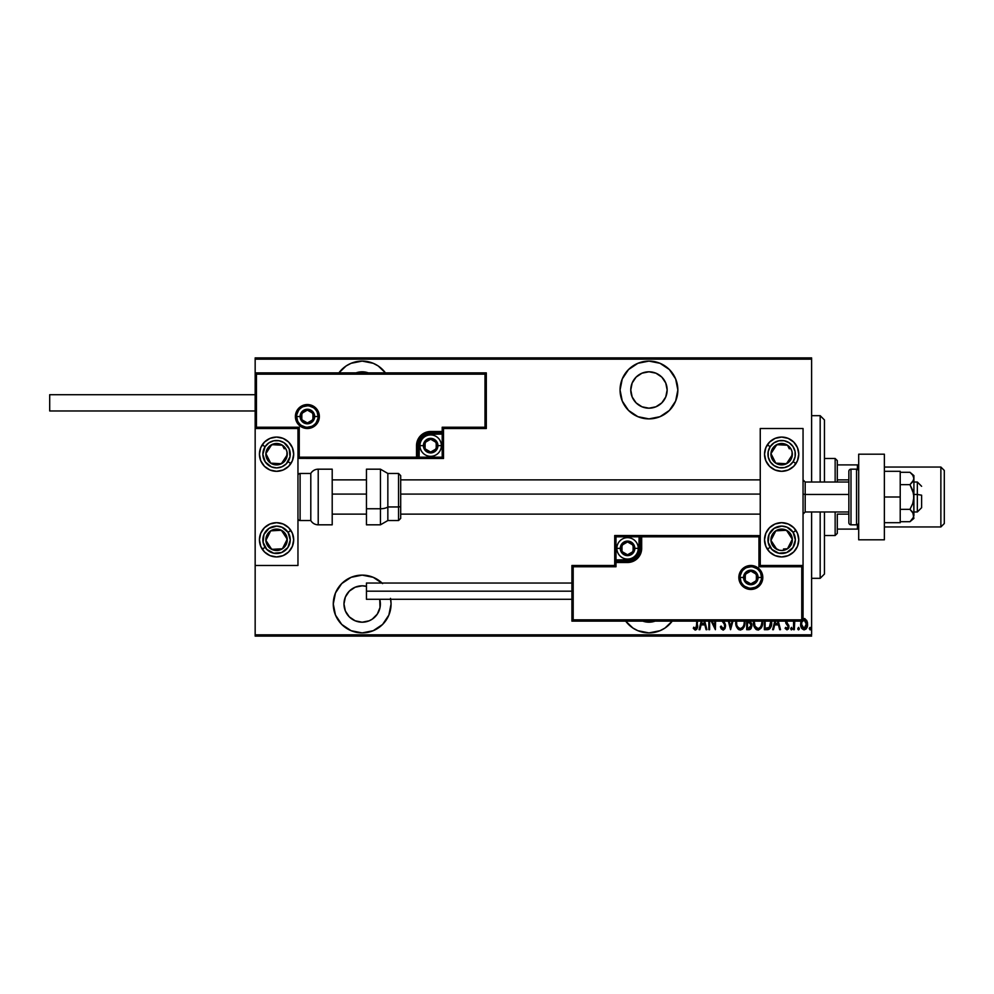 <?xml version="1.0" encoding="UTF-8"?>
<svg xmlns="http://www.w3.org/2000/svg" width="994" height="994" viewBox="0 0 994 994"><rect width="100%" height="100%" fill="white"/><g stroke="black" fill="none" stroke-linecap="round" stroke-linejoin="round"><path stroke-width="1.49" d="M672.23 621.126A28.888 28.888 0 0 1 648.958 632.905L660.016 630.705L665.011 628.034L672.23 621.126M382.603 583.577L373.222 577.315L362.164 575.116A28.888 28.888 0 0 1 382.044 583.031M390.679 599.295A28.888 28.888 0 0 1 362.164 632.905L373.222 630.705L382.603 624.443L388.865 615.062L391.064 604.004L390.505 598.376M362.164 361.095A28.888 28.888 0 0 1 385.436 372.874L378.217 365.966L373.222 363.295L362.164 361.095L351.106 363.295L346.111 365.966L338.892 372.874A28.888 28.888 0 0 1 362.164 361.095M648.958 361.095A28.888 28.888 0 0 1 677.846 389.996A28.888 28.888 0 0 1 648.958 418.884L660.016 416.685L669.384 410.423L675.647 401.042L677.846 389.996L675.647 378.938L669.384 369.557L660.016 363.295L648.958 361.095L637.899 363.295L628.519 369.557L622.256 378.938L620.057 389.996L622.256 401.042L628.519 410.423L637.899 416.685L648.958 418.884A28.888 28.888 0 0 1 620.057 389.996A28.888 28.888 0 0 1 648.958 361.095M648.958 371.793A18.19 18.19 0 0 1 667.148 389.996A18.19 18.19 0 0 1 648.958 408.186A18.19 18.19 0 0 1 630.768 389.996A18.19 18.19 0 0 1 648.958 371.793L655.916 373.185L661.818 377.124L665.756 383.025L667.148 389.996L665.756 396.954L661.818 402.856L655.916 406.794L648.958 408.186L641.987 406.794L636.085 402.856L632.147 396.954L630.768 389.996L632.147 383.025L636.085 377.124L641.987 373.185L648.958 371.793M356.026 372.874A18.19 18.19 0 0 1 368.314 372.874M362.164 585.814A18.19 18.19 0 0 1 366.451 586.323L362.164 585.814A18.19 18.19 0 0 0 343.974 604.004A18.19 18.19 0 0 0 362.164 622.207L355.206 620.815L349.304 616.876L345.365 610.975L343.974 604.004L345.365 597.046L349.304 591.144L355.206 587.206L362.164 585.814M379.745 599.295A18.19 18.19 0 0 1 362.164 622.207L369.134 620.815L372.278 619.138L377.298 614.118L380.006 607.558L379.745 599.295M655.096 621.126A18.19 18.19 0 0 1 642.807 621.126M811.613 634.831L255.16 634.831L255.16 565.487L297.964 565.487L297.964 428.513L255.16 428.513L255.16 634.831L811.613 634.831L811.613 511.985L811.613 634.831M255.16 372.874L255.16 359.169L811.613 359.169L811.613 482.015L811.613 357.89L255.16 357.89L811.613 357.89L811.613 359.169L255.16 359.169L255.16 357.89L255.16 565.487L297.964 565.487L297.964 428.513L255.16 428.513L256.44 427.234L299.244 427.234L299.244 457.19L416.523 457.19L416.523 445.635L417.604 440.23L420.661 435.645L425.246 432.589L430.651 431.508L442.206 431.508L442.206 427.234L485.01 427.234L485.01 374.154L256.44 374.154L256.44 427.234L256.44 374.154L485.01 374.154L485.01 427.234L486.302 428.513L486.302 372.874L255.16 372.874L256.44 374.154L255.16 372.874L255.16 428.513L256.44 427.234L299.244 427.234L298.759 457.687L417.815 457.19L417.815 445.635A12.835 12.835 0 0 1 430.651 432.8L442.206 432.8L443.498 431.508L443.498 428.513L486.302 428.513L486.302 372.874L485.01 374.154L486.302 372.874L255.16 372.874M362.164 575.116L351.106 577.315L341.737 583.577L335.475 592.958L333.276 604.004L335.475 615.062L341.737 624.443L351.106 630.705L362.164 632.905A28.888 28.888 0 0 1 333.276 604.004A28.888 28.888 0 0 1 362.164 575.116M625.686 621.126L632.905 628.034L637.899 630.705L648.958 632.905A28.888 28.888 0 0 1 625.686 621.126M801.35 620.815L800.667 624.704L801.86 628.568L804.121 629.885L806.271 628.705L807.538 625.151L807.078 621.275L804.929 618.69L802.605 619.088M793.56 621.126L793.56 629.687L793.56 621.126L793.56 629.687L794.318 629.687L794.765 621.126M785.509 620.964L785.894 623.325L788.167 626.506L787.521 628.345L785.633 627.388L785.098 628.407L786.999 629.885L788.528 628.705L788.925 626.295L786.304 620.902M764.361 621.126L764.361 629.687L767.119 629.687L764.361 629.687L764.361 621.126L764.361 629.687L767.716 629.662L770.81 627.115L771.543 620.405M746.693 621.126L746.693 629.687L746.693 621.126L746.693 629.687L749.24 629.687L750.892 628.767L751.849 626.145L751.501 623.275L750.122 621.61L750.594 620.915M728.366 621.126L730.553 629.687L728.366 621.126L730.553 629.687L732.938 621.126M732.106 621.126L730.652 626.804L729.198 621.126L730.652 626.804L732.106 621.126M709.617 629.687L709.617 621.126L709.617 629.687L708.846 629.687L709.617 629.687L708.846 629.687L708.846 621.126M715.394 629.687L711.195 621.126L715.394 629.687L715.568 621.126M714.81 621.126L714.81 626.518L712.164 621.126L714.81 626.518L714.81 621.126M696.719 626.319L696.757 621.126L696.359 627.922L695.191 628.481L693.762 627.189L693.29 628.345L695.092 630.034L696.757 629.364L697.515 621.126M701.255 621.126L699.055 629.687L699.888 629.687L699.055 629.687L701.255 621.126L699.055 629.687L699.888 629.687L701.118 624.891L704.858 624.891L706.088 629.687L706.933 629.687L704.734 621.126M721.93 620.902L724.328 624.207L724.701 626.841L723.06 628.543L721.122 626.046L720.377 626.804L721.259 628.867L723.21 630.072L724.999 628.556L725.558 626.021L723.185 620.815M735.796 621.014L736.716 627.102L738.12 629.14L740.368 630.072L742.605 629.115L743.997 627.065L744.904 620.939M753.427 621.648L755.005 628.183L758.347 630.059L761.665 627.065L762.584 620.939M774.811 621.126L772.624 629.687L773.456 629.687L772.624 629.687L774.811 621.126L772.624 629.687L773.456 629.687L774.686 624.891L778.426 624.891L779.656 629.687L780.489 629.687L778.302 621.126M790.677 628.63L791.249 629.848L792.044 629.413L791.634 627.425L790.677 628.63L791.435 627.388L790.677 628.63L791.435 627.388L792.206 628.63L791.435 627.388L792.206 628.63L791.435 629.885L792.206 628.63L791.435 629.885L790.677 628.63L791.435 627.388L792.206 628.63L791.435 629.885L790.677 628.63L791.435 627.388L792.206 628.63L791.435 629.885L790.677 628.63L791.547 627.4M799.313 628.63L798.542 629.885L799.313 628.63L798.542 629.885L799.313 628.63L798.542 627.388L799.313 628.63L798.542 627.388L799.313 628.63L798.542 629.885L797.784 628.63L798.542 627.388L799.313 628.63L798.542 629.885L797.784 628.63L797.946 629.413L799.151 629.413L798.741 627.425L797.784 628.63L798.642 627.4M809.302 628.63L810.433 629.736L810.433 627.537L809.34 628.233L810.073 627.388L809.302 628.63L810.073 627.388L810.843 628.63L810.073 627.388L810.843 628.63L810.073 629.885L810.843 628.63L810.073 629.885L809.302 628.63L810.073 627.388L810.843 628.63L810.073 629.885L809.302 628.63L810.073 627.388L810.843 628.63L810.073 629.885L809.302 628.63M355.206 373.185L362.164 371.793L369.134 373.185M255.16 636.11L811.613 636.11L255.16 636.11L255.16 634.831L255.16 636.11M693.29 628.345L693.762 627.189L693.29 628.345L695.44 630.072C697.279 629.028 697.974 627.276 697.515 624.828M693.762 627.189L695.638 628.531M694.918 628.32L695.502 628.543L694.918 628.32L695.502 628.543L696.757 624.679M696.21 628.133L696.533 627.5M706.088 629.687L706.933 629.687L706.088 629.687L704.858 624.891L701.118 624.891L699.888 629.687M703.901 621.126L704.473 623.35L701.515 623.35L702.087 621.126L701.515 623.35L704.473 623.35L703.901 621.126M720.377 626.804L721.122 626.046L720.377 626.804L723.048 630.072L725.558 626.021L723.433 621.126M722.862 628.519L721.122 626.046L721.793 627.574M721.781 627.537L722.452 628.332M724.701 626.841L723.47 628.469M723.856 628.27L724.576 627.251M723.334 622.704L724.328 624.207M721.445 620.107L722.166 621.238M724.303 622.269L724.974 623.424M725.297 624.257L725.521 625.35M724.999 628.556L723.384 630.047M735.784 621.126L735.746 622.269C735.498 626.183 737.039 628.792 740.368 630.072C743.686 628.755 745.214 626.121 744.966 622.194L744.928 621.126M744.904 623.474L744.742 624.667M743.997 627.077L742.605 629.115M738.952 629.736L737.349 628.208M736.703 627.09L736.268 625.947M735.958 624.741L735.796 623.524M744.146 621.126L744.195 622.194C744.394 625.412 743.114 627.537 740.331 628.543L741.81 628.084M742.183 627.798L740.331 628.543C737.598 627.537 736.33 625.437 736.504 622.256L736.641 623.983M743.152 626.618L742.692 627.276M743.847 624.928L743.388 626.158M744.146 623.213L744.009 624.22M736.691 624.269L736.566 621.126M738.157 627.45L737.324 626.17M736.554 621.238L736.691 620.231M749.066 629.687L746.693 629.687L749.066 629.687L751.874 625.437L750.395 621.25M751.439 623.114L751.675 623.785M751.688 623.834L751.849 624.878M751.216 628.27L750.135 629.426M749.65 628.034L747.463 628.158L747.463 622.579L749.961 622.94L747.973 622.579L749.588 622.766L751.104 625.437L748.594 628.158L747.463 628.158L747.463 622.579L749.389 622.704M751.066 626.034L750.122 627.81M750.482 627.462L750.955 626.506M753.452 621.126L753.415 622.256C753.166 626.183 754.707 628.792 758.037 630.072C761.354 628.755 762.883 626.121 762.634 622.194L762.597 621.126M762.622 621.573L762.622 622.828M762.584 623.462L762.41 624.667M761.665 627.077L761.081 628.133M756.62 629.736L755.8 629.152M755.775 629.127L754.396 627.139M755.005 628.183L753.937 625.947M753.638 624.741L753.464 623.499M761.814 621.126L761.864 622.194C762.063 625.412 760.783 627.537 758 628.543L759.478 628.084L758 628.543C755.278 627.537 753.999 625.437 754.185 622.256L754.309 623.983M761.516 624.928L760.174 627.487M754.222 623.263L755.005 626.17L754.235 621.126M754.222 621.238L754.359 620.231M767.119 629.687C770.512 628.767 772.027 626.332 771.655 622.393L771.63 621.412M771.058 626.481L770.797 627.139M770.089 628.394L769.033 629.289M768.722 629.426L769.406 629.053M768.114 629.6L767.418 629.687M770.835 621.126L769.331 627.338L766.163 628.158L768.735 627.773L765.131 628.158L765.131 621.126L765.131 628.158L766.809 628.146M770.872 623.151L770.474 625.375M767.467 628.096L768.735 627.773M779.656 629.687L780.489 629.687L779.656 629.687L778.426 624.891L774.686 624.891L773.456 629.687M777.457 621.126L778.029 623.35L775.084 623.35L775.643 621.126L775.084 623.35L778.029 623.35L777.457 621.126M787.434 623.486L786.565 622.53M788.627 625.027L788.876 625.86M785.098 628.407L785.633 627.388L785.098 628.407L786.999 629.885L788.925 627.239M788.851 627.736L788.279 629.127M786.54 628.419L787.273 628.494M788.155 627.065L786.975 628.543L788.18 626.779L786.937 624.605M788.18 626.779L787.857 625.574M794.33 625.077L794.318 629.687L793.56 629.687L794.318 629.687M797.784 628.63L798.443 629.873M804.531 618.579L803.053 618.802L804.121 618.554L806.656 620.355L807.575 624.244C807.737 627.127 806.581 629.003 804.121 629.885L804.121 629.885C801.649 629.003 800.493 627.127 800.655 624.244L801.574 620.368M807.364 622.244L807.526 623.25L807.364 622.244M807.401 626.071L807.016 627.363M806.83 627.773L805.885 629.152M801.4 627.761L801.065 626.941M801.065 626.928L800.829 626.046M800.704 623.25L800.866 622.232M802.841 620.405L804.469 619.933L803.438 620.032L804.121 619.896L806.768 624.965M806.718 623.101L804.121 628.543L801.425 624.257L801.736 626.257L801.686 622.381M805.389 620.418L806.482 622.182M804.295 619.908L805.115 620.194M805.811 627.624L804.792 628.407M803.438 628.407L802.282 627.425M801.487 623.288L802.593 620.654M744.009 620.169L744.146 621.175M750.917 626.63L750.507 627.438M761.851 622.704L761.056 626.158M758 628.543L755.005 626.17M761.677 620.169L761.814 621.175M770.785 620.765L770.872 621.573M770.797 623.897L769.828 626.754M806.668 625.636L806.494 626.307M802.009 626.953L801.748 626.307M803.127 620.194L803.773 619.933M632.905 365.966L632.122 366.5M624.928 373.943L622.256 378.938M620.616 384.355L620.057 389.996M665.011 365.966L663.768 365.183M378.217 365.966L377.422 365.457M358.623 372.154L362.164 371.793M346.111 628.034L347.353 628.817M378.217 628.034L379 627.5M386.194 620.057L388.865 615.062M390.505 609.645L391.064 604.004M632.905 628.034L633.7 628.543M655.916 620.815L648.958 622.207L641.987 620.815M820.174 578.322L824.448 574.047L824.448 511.985L824.448 574.047L820.174 578.322L820.174 511.985L820.174 578.322L811.613 578.322L820.174 578.322M820.174 415.678L820.174 482.015L820.174 415.678L811.613 415.678L820.174 415.678L824.448 419.953L820.174 415.678M824.448 482.015L824.448 419.953L824.448 482.015M837.296 479.878L837.296 460.62L835.146 458.482L835.146 482.015L835.146 458.482L824.448 458.482L835.146 458.482L837.296 460.62L837.296 482.015L837.296 479.878L848.851 479.878L837.296 479.878M837.296 514.122L837.296 529.106L837.296 514.122L848.851 514.122L837.296 514.122M837.296 533.38L837.296 529.106L837.296 533.38L835.146 535.517L837.296 533.38M835.146 511.985L835.146 535.517L835.146 511.985M824.448 535.517L835.146 535.517L824.448 535.517M858.692 464.894L837.296 464.894L857.412 464.894L857.412 469.354L857.412 464.894L858.692 464.894M837.296 529.106L858.692 529.106L857.412 529.106L857.412 524.646L857.412 529.106L837.296 529.106M940.871 526.957L944.3 523.54L944.3 470.46L940.871 467.043L940.871 526.957L940.871 467.043L884.374 467.043L940.871 467.043L944.3 470.46L944.3 523.54L940.871 526.957L884.374 526.957L940.871 526.957M781.644 556.926A17.122 17.122 0 0 1 764.523 539.804A17.122 17.122 0 0 1 781.644 522.682L788.192 523.987L793.746 527.702L797.461 533.256L798.766 539.804L797.461 546.352L793.746 551.906L788.192 555.621L781.644 556.926L775.096 555.621L769.542 551.906L765.827 546.352L764.523 539.804L765.827 533.256L769.542 527.702L775.096 523.987L781.644 522.682A17.122 17.122 0 0 1 798.766 539.804A17.122 17.122 0 0 1 781.644 556.926M781.644 471.318A17.122 17.122 0 0 1 764.523 454.196A17.122 17.122 0 0 1 781.644 437.074L788.192 438.379L793.746 442.094L797.461 447.648L798.766 454.196L797.461 460.744L793.746 466.298L788.192 470.013L781.644 471.318L775.096 470.013L769.542 466.298L765.827 460.744L764.523 454.196L765.827 447.648L769.542 442.094L775.096 438.379L781.644 437.074A17.122 17.122 0 0 1 798.766 454.196A17.122 17.122 0 0 1 781.644 471.318M760.248 428.513L760.248 565.487L803.053 565.487L803.053 428.513L760.248 428.513L803.053 428.513L803.053 565.487L801.76 566.766L758.956 566.766L758.956 536.81L641.677 536.81L641.677 548.365L640.596 553.77L637.539 558.355L632.954 561.411L627.549 562.492L615.994 562.492L615.994 566.766L573.19 566.766L573.19 619.846L801.76 619.846L801.76 566.766L801.76 619.846L573.19 619.846L573.19 566.766L571.91 565.487L571.91 621.126L803.053 621.126L803.053 565.487L760.248 565.487L760.248 428.513M276.556 437.074A17.122 17.122 0 0 1 293.677 454.196A17.122 17.122 0 0 1 276.556 471.318L270.008 470.013L264.454 466.298L260.739 460.744L259.434 454.196L260.739 447.648L264.454 442.094L270.008 438.379L276.556 437.074L283.116 438.379L288.67 442.094L292.373 447.648L293.677 454.196L292.373 460.744L288.67 466.298L283.116 470.013L276.556 471.318A17.122 17.122 0 0 1 259.434 454.196A17.122 17.122 0 0 1 276.556 437.074M276.556 522.682A17.122 17.122 0 0 1 293.677 539.804A17.122 17.122 0 0 1 276.556 556.926L270.008 555.621L264.454 551.906L260.739 546.352L259.434 539.804L260.739 533.256L264.454 527.702L270.008 523.987L276.556 522.682L283.116 523.987L288.67 527.702L292.373 533.256L293.677 539.804L292.373 546.352L288.67 551.906L283.116 555.621L276.556 556.926A17.122 17.122 0 0 1 259.434 539.804A17.122 17.122 0 0 1 276.556 522.682M917.338 494.453L921.612 495.186L921.612 507.698L921.612 495.186L917.338 494.453L917.338 482.015L917.338 494.453L913.908 494.453L917.338 494.453L917.338 511.985L917.338 494.453M803.053 494.093L805.19 494.453L805.19 482.015L805.19 494.453L848.851 494.453L805.19 494.453L805.19 511.985L805.19 494.453L803.053 494.093M332.207 494.093L366.451 494.093L332.207 494.093M400.694 494.093L760.248 494.093L400.694 494.093M318.08 416.523L314.651 416.523L318.08 416.523A10.698 10.698 0 0 1 307.382 427.234A10.698 10.698 0 0 1 296.684 416.523L295.392 416.523A11.99 11.99 0 0 0 307.382 428.513A11.99 11.99 0 0 0 319.36 416.523A11.99 11.99 0 0 0 307.382 404.546A11.99 11.99 0 0 0 295.392 416.523L296.684 416.523A10.698 10.698 0 0 1 307.382 405.825A10.698 10.698 0 0 1 318.08 416.523L319.36 416.523L319.136 418.872L315.856 425.01L311.967 427.606L307.382 428.513L302.797 427.606L298.908 425.01L296.311 421.121L295.392 416.523L296.311 411.938L298.908 408.049L302.797 405.453L307.382 404.546L311.967 405.453L315.856 408.049L319.136 414.187L319.36 416.523L318.08 416.523A10.698 10.698 0 0 1 307.382 427.234A10.698 10.698 0 0 1 296.684 416.523A10.698 10.698 0 0 1 307.382 405.825A10.698 10.698 0 0 1 318.08 416.523L317.26 412.435M443.498 431.707L443.498 431.508A1.28 1.28 0 0 1 442.206 432.8L442.206 434.08L430.651 434.08A11.555 11.555 0 0 0 419.095 445.635L419.095 457.19L442.206 457.19L442.206 434.08L428.402 434.303L422.487 437.459L419.319 443.386L419.095 457.19L417.815 457.19A1.28 1.28 0 0 1 416.523 458.482L416.523 457.19L416.523 458.482L298.063 458.383L443.498 458.482L443.498 432.266M443.498 428.513L486.302 428.513L485.01 427.234L442.206 427.234L443.498 428.513L442.206 427.234L442.206 431.508L443.498 431.508L443.498 428.513M442.206 431.508L442.206 434.08L443.498 434.08L443.498 431.508L430.651 431.508L430.651 432.8L442.206 432.8L442.206 431.508M430.651 434.08L430.651 432.8L430.651 434.08M419.095 445.635L417.815 445.635A12.835 12.835 0 0 1 430.651 432.8L430.651 431.508A14.127 14.127 0 0 0 416.523 445.635L419.095 445.635M443.498 458.482L443.498 434.08L442.206 434.08L442.206 457.19L443.498 458.482L442.206 457.19L419.095 457.19L419.095 458.482L443.498 458.482M417.815 457.19L417.815 445.635L416.523 445.635L416.523 457.19L419.095 457.19L419.095 458.482L416.523 458.482A1.28 1.28 0 0 0 417.815 457.19M316.278 410.584L314.949 408.956M313.321 407.627L309.469 406.037M307.382 405.825L303.282 406.645M301.43 407.627L299.815 408.956M298.486 410.584L296.883 414.436M296.684 416.523L300.101 416.523A7.281 7.281 0 0 1 307.382 409.255A7.281 7.281 0 0 1 314.651 416.523L312.526 421.68L307.382 423.804L302.238 421.68L300.101 416.523L302.238 411.379L307.382 409.255L312.526 411.379L314.651 416.523A7.281 7.281 0 0 1 307.382 423.804A7.281 7.281 0 0 1 300.101 416.523L296.684 416.523L297.492 420.624M298.486 422.475L299.815 424.09M301.43 425.432L305.295 427.022M307.382 427.234L311.47 426.414M313.321 425.432L314.949 424.09M316.278 422.475L317.869 418.611M740.12 577.477L743.549 577.477A7.281 7.281 0 0 1 750.83 570.196A7.281 7.281 0 0 1 758.099 577.477L755.974 582.621L750.83 584.745L745.686 582.621L743.549 577.477L745.686 572.32L750.83 570.196L755.974 572.32L758.099 577.477L761.528 577.477L758.099 577.477A7.281 7.281 0 0 1 750.83 584.745A7.281 7.281 0 0 1 743.549 577.477L740.12 577.477A10.698 10.698 0 0 1 750.83 566.766A10.698 10.698 0 0 1 761.528 577.477L762.808 577.477A11.99 11.99 0 0 0 750.83 565.487A11.99 11.99 0 0 0 738.84 577.477A11.99 11.99 0 0 0 750.83 589.454A11.99 11.99 0 0 0 762.808 577.477L761.528 577.477A10.698 10.698 0 0 1 750.83 588.175A10.698 10.698 0 0 1 740.12 577.477L738.84 577.477L739.076 575.128L742.356 568.99L746.245 566.394L750.83 565.487L755.415 566.394L759.304 568.99L761.901 572.879L762.808 577.477L761.901 582.062L759.304 585.951L755.415 588.547L750.83 589.454L746.245 588.547L742.356 585.951L739.076 579.813L738.84 577.477L740.12 577.477A10.698 10.698 0 0 1 750.83 566.766A10.698 10.698 0 0 1 761.528 577.477A10.698 10.698 0 0 1 750.83 588.175A10.698 10.698 0 0 1 740.12 577.477L740.94 581.565M614.714 565.487L571.91 565.487L571.91 621.126L573.19 619.846L571.91 621.126L803.053 621.126L801.76 619.846L803.053 621.126L803.053 565.487L801.76 566.766L758.956 566.766L759.453 536.313L640.397 536.81L640.397 548.365A12.835 12.835 0 0 1 627.549 561.2L615.994 561.2L614.714 562.492L614.714 565.487L571.91 565.487L573.19 566.766L615.994 566.766L614.714 565.487L615.994 566.766L615.994 562.492L614.714 562.492L614.714 565.487M614.714 562.293L614.714 562.492A1.28 1.28 0 0 1 615.994 561.2L615.994 559.92L627.549 559.92A11.555 11.555 0 0 0 639.105 548.365L639.105 536.81L615.994 536.81L615.994 559.92L629.811 559.697L635.725 556.541L638.881 550.614L639.105 536.81L640.397 536.81A1.28 1.28 0 0 1 641.677 535.517L641.677 536.81L641.677 535.517L760.149 535.617L614.714 535.517L614.714 561.734M615.994 562.492L615.994 559.92L614.714 559.92L614.714 562.492L627.549 562.492L627.549 561.2L615.994 561.2L615.994 562.492M627.549 559.92L627.549 561.2L627.549 559.92M639.105 548.365L640.397 548.365A12.835 12.835 0 0 1 627.549 561.2L627.549 562.492A14.127 14.127 0 0 0 641.677 548.365L639.105 548.365M614.714 535.517L614.714 559.92L615.994 559.92L615.994 536.81L614.714 535.517L615.994 536.81L639.105 536.81L639.105 535.517L614.714 535.517M640.397 536.81L640.397 548.365L641.677 548.365L641.677 536.81L639.105 536.81L639.105 535.517L641.677 535.517A1.28 1.28 0 0 0 640.397 536.81M741.934 583.416L743.264 585.044M744.879 586.373L748.743 587.963M750.83 588.175L754.918 587.355M756.769 586.373L758.397 585.044M759.727 583.416L761.317 579.564M761.528 577.477L760.708 573.376M759.727 571.525L758.397 569.91M756.769 568.568L752.918 566.978M750.83 566.766L746.73 567.586M744.879 568.568L743.264 569.91M741.934 571.525L740.331 575.389M621.995 549.968L621.995 551.571A6.424 6.424 0 0 1 621.126 548.365L621.995 548.365L621.995 549.968L621.995 548.365L621.126 548.365L621.349 550.03L623.014 552.9L627.549 554.789L632.097 552.9L633.973 548.365L632.097 543.83L627.549 541.941L623.014 543.83L621.126 548.365A6.424 6.424 0 0 1 633.116 545.159A6.424 6.424 0 0 1 627.549 554.789L633.116 551.571L633.116 545.159L627.549 541.941L621.995 545.159L621.995 548.365L621.995 545.159L627.549 541.941L633.116 545.159L633.116 551.571L627.549 554.789A6.424 6.424 0 0 1 621.995 551.571L627.549 554.789L621.995 551.571L621.995 549.968M634.831 548.365A7.281 7.281 0 0 1 627.549 555.646A7.281 7.281 0 0 1 620.281 548.365L616.852 548.365A10.698 10.698 0 0 0 627.549 559.063A10.698 10.698 0 0 0 638.247 548.365L634.831 548.365L632.693 553.509L627.549 555.646L622.406 553.509L620.281 548.365L622.406 543.221L627.549 541.084L632.693 543.221L634.831 548.365L638.247 548.365A10.698 10.698 0 0 1 627.549 559.063A10.698 10.698 0 0 1 616.852 548.365A10.698 10.698 0 0 1 627.549 537.667A10.698 10.698 0 0 1 638.247 548.365A10.698 10.698 0 0 0 627.549 537.667A10.698 10.698 0 0 0 616.852 548.365L620.281 548.365A7.281 7.281 0 0 1 627.549 541.084A7.281 7.281 0 0 1 634.831 548.365M425.097 447.238L425.097 448.841A6.424 6.424 0 0 1 424.239 445.635L425.097 445.635L425.097 447.238L425.097 445.635L424.239 445.635L424.45 447.3L426.115 450.17L430.651 452.059L435.198 450.17L437.074 445.635L435.198 441.1L430.651 439.211L426.115 441.1L424.239 445.635A6.424 6.424 0 0 1 436.217 442.429A6.424 6.424 0 0 1 430.651 452.059L436.217 448.841L436.217 442.429L430.651 439.211L425.097 442.429L425.097 445.635L425.097 442.429L430.651 439.211L436.217 442.429L436.217 448.841L430.651 452.059A6.424 6.424 0 0 1 425.097 448.841L430.651 452.059L425.097 448.841L425.097 447.238M437.932 445.635A7.281 7.281 0 0 1 430.651 452.916A7.281 7.281 0 0 1 423.382 445.635L419.953 445.635A10.698 10.698 0 0 0 430.651 456.333A10.698 10.698 0 0 0 441.361 445.635L437.932 445.635L435.794 450.779L430.651 452.916L425.507 450.779L423.382 445.635L425.507 440.491L430.651 438.354L435.794 440.491L437.932 445.635L441.361 445.635A10.698 10.698 0 0 1 430.651 456.333A10.698 10.698 0 0 1 419.953 445.635A10.698 10.698 0 0 1 430.651 434.937A10.698 10.698 0 0 1 441.361 445.635A10.698 10.698 0 0 0 430.651 434.937A10.698 10.698 0 0 0 419.953 445.635L423.382 445.635A7.281 7.281 0 0 1 430.651 438.354A7.281 7.281 0 0 1 437.932 445.635M301.816 418.139L301.816 419.741A6.424 6.424 0 0 1 300.958 416.523L301.816 416.523L301.816 418.139L301.816 416.523L300.958 416.523L301.182 418.188L302.835 421.071L307.382 422.947L311.917 421.071L313.806 416.523L311.917 411.988L307.382 410.112L302.835 411.988L300.958 416.523A6.424 6.424 0 0 1 312.936 413.318A6.424 6.424 0 0 1 307.382 422.947L312.936 419.741L312.936 413.318L307.382 410.112L301.816 413.318L301.816 416.523L301.816 413.318L307.382 410.112L312.936 413.318L312.936 419.741L307.382 422.947A6.424 6.424 0 0 1 301.816 419.741L307.382 422.947L301.816 419.741L301.816 418.139M745.264 579.08L745.264 580.682A6.424 6.424 0 0 1 744.407 577.477L745.264 577.477L745.264 579.08L745.264 577.477L744.407 577.477L744.63 579.129L746.283 582.012L750.83 583.888L755.365 582.012L757.242 577.477L755.365 572.929L750.83 571.053L746.283 572.929L744.407 577.477A6.424 6.424 0 0 1 756.384 574.259A6.424 6.424 0 0 1 750.83 583.888L756.384 580.682L756.384 574.259L750.83 571.053L745.264 574.259L745.264 577.477L745.264 574.259L750.83 571.053L756.384 574.259L756.384 580.682L750.83 583.888A6.424 6.424 0 0 1 745.264 580.682L750.83 583.888L745.264 580.682L745.264 579.08M789.311 448.816L787.496 445.237A10.698 10.698 0 0 1 792.33 454.78L790.864 457.029L792.33 454.78A10.698 10.698 0 0 1 790.603 460.048L789.41 459.265L790.864 457.029L789.41 459.265L790.603 460.048L791.808 457.526L792.119 451.997L791.199 449.363L787.496 445.237L782.241 443.51L779.445 443.722L774.512 446.219L772.686 448.344L770.959 453.612L771.17 456.395L773.667 461.34L775.792 463.154L781.06 464.881L783.844 464.67L788.789 462.173L790.603 460.048A10.698 10.698 0 0 1 770.959 453.612A10.698 10.698 0 0 1 787.496 445.237L776.811 444.653L770.959 453.612L775.792 463.154L786.478 463.738L789.41 459.265L786.478 463.738L779.805 463.378M770.176 446.704A13.692 13.692 0 0 1 789.137 442.728A13.692 13.692 0 0 1 793.113 461.688L795.983 463.564L793.113 461.688L789.373 465.503L784.452 467.602L779.11 467.652L774.152 465.664L770.338 461.924L768.238 457.004L768.188 451.661L770.176 446.704L773.916 442.889L778.836 440.789L784.179 440.74L789.137 442.728L792.951 446.468L795.051 451.388L795.101 456.731L793.113 461.688A13.692 13.692 0 0 1 774.152 465.664A13.692 13.692 0 0 1 770.176 446.704L767.306 444.827L770.176 446.704M780.824 444.865L787.496 445.237L788.702 447.623M778.464 463.303L775.792 463.154L770.959 453.612L776.811 444.653L779.482 444.79M772.164 455.998L772.773 457.19M790.131 458.147L790.864 457.016M284.222 448.816L282.408 445.237A10.698 10.698 0 0 1 287.241 454.78L285.787 457.029L287.241 454.78A10.698 10.698 0 0 1 285.514 460.048L284.321 459.265L285.787 457.029L284.321 459.265L285.514 460.048L286.732 457.526L287.03 451.997L286.11 449.363L282.408 445.237L277.152 443.51L274.369 443.722L269.424 446.219L267.597 448.344L265.87 453.612L266.081 456.395L268.591 461.34L270.703 463.154L275.972 464.881L278.755 464.67L283.7 462.173L285.514 460.048A10.698 10.698 0 0 1 265.87 453.612A10.698 10.698 0 0 1 282.408 445.237L271.722 444.653L265.87 453.612L270.703 463.154L281.389 463.738L284.321 459.265L281.389 463.738L274.717 463.378M260.739 447.635A17.122 17.122 0 0 1 262.23 444.827L265.087 446.704A13.692 13.692 0 0 1 284.048 442.728A13.692 13.692 0 0 1 288.024 461.688L290.894 463.564A17.122 17.122 0 0 1 290.795 463.701A17.122 17.122 0 0 1 279.91 470.982M292.373 460.756A17.122 17.122 0 0 1 290.894 463.564L288.024 461.688A13.692 13.692 0 0 1 269.063 465.664A13.692 13.692 0 0 1 265.087 446.704L268.827 442.889L273.748 440.789L279.09 440.74L284.048 442.728L289.155 448.828L290.024 456.731L286.347 463.776L281.936 466.795L276.705 467.888L271.449 466.907L265.249 461.924L262.863 454.333L265.087 446.704L262.23 444.827A17.122 17.122 0 0 1 262.317 444.691M262.329 444.678A17.122 17.122 0 0 1 279.898 437.397M279.91 437.41A17.122 17.122 0 0 1 292.373 447.635M292.385 447.648A17.122 17.122 0 0 1 292.385 460.744M279.898 470.994A17.122 17.122 0 0 1 262.329 463.713M262.317 463.701A17.122 17.122 0 0 1 260.739 460.756M260.739 460.744A17.122 17.122 0 0 1 260.739 447.648M275.736 444.865L282.408 445.237L283.625 447.623M273.375 463.303L270.703 463.154L265.87 453.612L271.722 444.653L274.394 444.79M267.088 455.998L267.684 457.19M285.042 458.147L285.787 457.016M269.536 545.992L271.722 549.347A10.698 10.698 0 0 1 267.597 545.656L268.802 544.874L270.269 547.11L268.802 544.874L267.597 545.656L269.424 547.781L274.369 550.278L277.152 550.49L282.408 548.763L286.11 544.637L287.03 542.003L286.732 536.474L285.514 533.952L283.7 531.827L278.755 529.33L275.972 529.119L270.703 530.846L268.591 532.66L266.081 537.605L265.87 540.388L267.597 545.656A10.698 10.698 0 0 1 281.389 530.262A10.698 10.698 0 0 1 282.408 548.763L287.241 539.22L281.389 530.262L270.703 530.846L265.87 540.388L268.802 544.874L265.87 540.388L268.889 534.424M279.91 523.018A17.122 17.122 0 0 1 290.795 530.287A17.122 17.122 0 0 1 290.894 530.436L288.024 532.312A13.692 13.692 0 0 1 284.048 551.272A13.692 13.692 0 0 1 265.087 547.296L262.23 549.173A17.122 17.122 0 0 1 260.739 546.365M262.317 549.309A17.122 17.122 0 0 1 262.23 549.173L265.087 547.296A13.692 13.692 0 0 1 269.063 528.336A13.692 13.692 0 0 1 288.024 532.312L290.26 539.941L287.875 547.532L281.675 552.515L273.748 553.211L266.777 549.384L263.099 542.339L263.957 534.437L269.063 528.336L276.705 526.112L281.936 527.205L288.024 532.312L290.894 530.436A17.122 17.122 0 0 1 292.373 533.244M292.385 533.256A17.122 17.122 0 0 1 292.385 546.352M292.373 546.365A17.122 17.122 0 0 1 279.91 556.59M279.898 556.603A17.122 17.122 0 0 1 262.329 549.322M260.739 546.352A17.122 17.122 0 0 1 260.739 533.256M260.739 533.244A17.122 17.122 0 0 1 262.317 530.299M262.329 530.287A17.122 17.122 0 0 1 279.898 523.006M285.427 542.799L282.408 548.763A10.698 10.698 0 0 1 271.722 549.347L282.408 548.763L271.722 549.347L270.269 547.11M282.868 532.511L287.241 539.22L286.036 541.606M269.498 533.231L270.703 530.846L278.718 530.398L281.389 530.262L282.855 532.498M278.718 530.398L277.388 530.473M278.407 548.986L279.749 548.912M783.496 548.986L787.496 548.763A10.698 10.698 0 0 1 776.811 549.347L775.345 547.11L776.811 549.347A10.698 10.698 0 0 1 772.686 545.656L773.891 544.874L775.345 547.11L773.891 544.874L772.686 545.656L774.512 547.781L779.445 550.278L782.241 550.49L787.496 548.763L791.199 544.637L792.119 542.003L792.33 539.22L790.603 533.952L788.789 531.827L783.844 529.33L781.06 529.119L775.792 530.846L773.667 532.66L771.17 537.605L770.959 540.388L772.686 545.656A10.698 10.698 0 0 1 786.478 530.262A10.698 10.698 0 0 1 787.496 548.763L792.33 539.22L786.478 530.262L775.792 530.846L770.959 540.388L773.891 544.874L770.959 540.388L773.978 534.424M765.827 533.244A17.122 17.122 0 0 1 795.883 530.287A17.122 17.122 0 0 1 795.983 530.436L793.113 532.312A13.692 13.692 0 0 1 789.137 551.272A13.692 13.692 0 0 1 770.176 547.296L767.306 549.173A17.122 17.122 0 0 1 765.827 546.365M765.827 546.352A17.122 17.122 0 0 1 764.858 543.146M764.846 543.134A17.122 17.122 0 0 1 764.846 536.474M764.858 536.462A17.122 17.122 0 0 1 765.827 533.256M767.306 549.173L770.176 547.296A13.692 13.692 0 0 1 774.152 528.336A13.692 13.692 0 0 1 793.113 532.312L795.337 539.941L792.951 547.532L786.751 552.515L778.836 553.211L771.866 549.384L768.188 542.339L769.045 534.437L774.152 528.336L781.781 526.112L787.012 527.205L793.113 532.312L795.983 530.436M790.516 542.799L787.496 548.763L784.825 548.912M787.944 532.511L792.33 539.22L791.125 541.606M774.587 533.231L775.792 530.846L783.806 530.398L786.478 530.262L787.944 532.498M783.806 530.398L782.464 530.473M774.612 545.992L775.357 547.11M318.217 524.82L318.217 469.18A8.561 8.561 0 0 0 310.799 473.455L310.799 520.545A8.561 8.561 0 0 0 318.217 524.82L332.207 524.82L332.207 469.18L318.217 469.18L318.217 524.82A8.561 8.561 0 0 1 310.799 520.545L310.799 473.455L300.101 473.455A2.137 2.137 0 0 0 297.964 475.604A2.137 2.137 0 0 1 300.101 473.455L300.101 520.545L300.101 473.455L310.799 473.455A8.561 8.561 0 0 1 318.217 469.18L332.207 469.18L332.207 524.82L318.217 524.82M297.964 518.396A2.137 2.137 0 0 0 300.101 520.545L310.799 520.545L300.101 520.545A2.137 2.137 0 0 1 297.964 518.396M380.441 469.28L380.441 508.754A8.561 3.616 0 0 0 387.846 506.952L387.846 473.554M398.557 473.554L398.557 506.952A2.137 0.907 0 0 0 400.694 506.045L400.694 475.679M380.441 469.18L366.451 469.18L366.451 508.754L380.441 508.754L380.441 469.18L387.846 473.455L387.846 506.952L398.557 506.952L398.557 473.455L400.694 475.604L400.694 518.147M366.451 469.205L366.451 524.82L380.441 524.82L380.441 508.754L366.451 508.754L366.451 524.795M387.846 520.446L387.846 506.952L387.846 520.545L398.557 520.545L398.557 506.952L387.846 506.952A8.561 3.616 180 0 1 380.441 508.754L380.441 524.72M400.694 507.126L400.694 504.231M400.694 518.321L400.694 506.045A2.137 0.907 180 0 1 398.557 506.952L398.557 520.446M255.16 394.705L49.7 394.705L49.7 410.969L255.16 410.969L49.7 410.969L49.7 394.705L255.16 394.705M366.451 591.169L571.91 591.169L366.451 591.169L366.451 599.295L366.451 583.031L366.451 591.169M884.374 454.196L884.374 539.804L858.692 539.804L884.374 539.804L884.374 454.196L858.692 454.196L858.692 539.804L858.692 454.196L884.374 454.196M856.555 469.18L856.555 524.82A2.137 2.137 0 0 0 858.692 522.682A2.137 2.137 0 0 1 856.555 524.82L856.555 469.18L850.988 469.18A2.137 2.137 0 0 0 848.851 471.318L848.851 522.682A2.137 2.137 0 0 0 850.988 524.82L850.988 469.18L850.988 524.82L856.555 524.82L850.988 524.82A2.137 2.137 0 0 1 848.851 522.682L848.851 471.318A2.137 2.137 0 0 1 850.988 469.18L856.555 469.18A2.137 2.137 0 0 1 858.692 471.318A2.137 2.137 0 0 0 856.555 469.18M912.778 512.32L909.97 509.35L912.778 503.449L913.908 497L913.908 515.538L913.61 493.732L909.97 484.65L912.778 481.692L913.908 478.462L913.908 497L913.908 475.604L909.97 472.287L912.778 475.231L913.908 478.462L912.778 475.231L909.97 472.287L900.216 472.287L909.97 472.287L913.908 475.604L913.61 480.102L909.97 484.65L900.216 484.65L909.97 484.65L912.778 490.564L913.908 497L912.778 503.449L909.97 509.35L900.216 509.35L909.97 509.35L913.61 513.886L913.61 517.166L909.97 521.713L900.216 521.713L909.97 521.713L913.908 518.396L912.778 512.308L913.908 518.396M911.411 473.616L909.97 472.287M913.908 515.625L913.61 513.898M913.908 515.538L912.778 518.756M900.216 471.318L884.374 471.318L900.216 471.318L900.216 497L884.374 497L900.216 497L900.216 522.682L884.374 522.682L900.216 522.682L900.216 471.318M913.908 482.015L917.338 482.015L921.612 486.302M803.053 479.878L805.19 482.015L848.851 482.015M760.248 479.878L400.694 479.878M366.451 479.878L332.207 479.878M760.248 514.122L400.694 514.122M366.451 514.122L332.207 514.122M803.053 514.122L805.19 511.985L848.851 511.985M913.908 511.985L917.338 511.985L921.612 507.698M387.846 473.455L398.557 473.455M398.557 520.545L400.694 518.396M380.441 524.82L387.846 520.545M571.91 583.031L366.451 583.031M571.91 599.295L366.451 599.295"/></g></svg>
